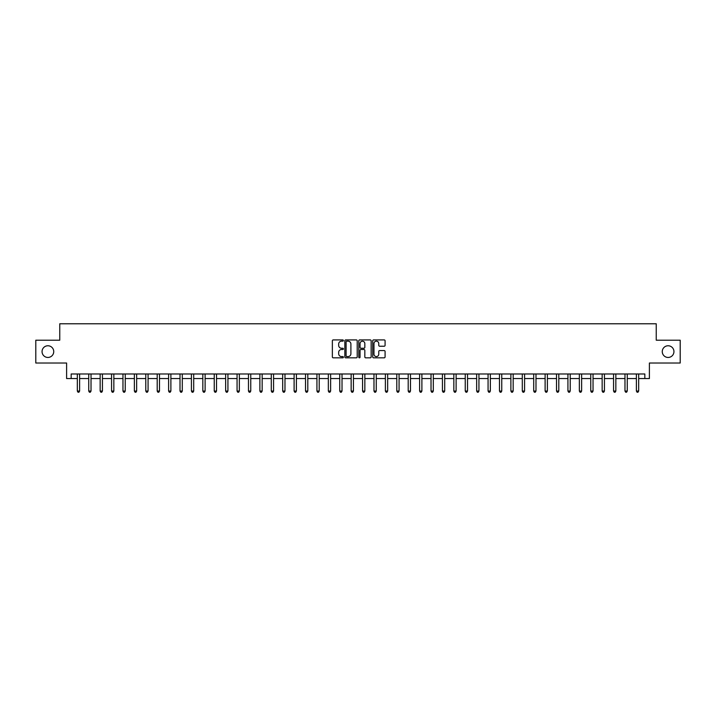 <?xml version="1.0" encoding="UTF-8"?>
<svg xmlns="http://www.w3.org/2000/svg" width="716" height="716" viewBox="0 0 716 716"><rect width="100%" height="100%" fill="white"/><g stroke="black" fill="none" stroke-linecap="round" stroke-linejoin="round"><path stroke-width="1.07" d="M343.394 340.539A0.626 0.626 0 0 0 342.767 339.912L333.253 339.912A0.895 0.895 0 0 0 332.358 340.807L332.358 356.935A0.895 0.895 0 0 0 333.253 357.83L342.767 357.83A0.626 0.626 0 0 0 343.394 357.203A0.626 0.626 0 0 0 342.767 356.577L341.541 356.577A2.864 2.864 0 0 1 338.668 353.713L338.668 352.37A2.864 2.864 0 0 1 341.541 349.498L342.767 349.498A0.626 0.626 0 0 0 343.394 348.871A0.626 0.626 0 0 0 342.767 348.245L341.541 348.245A2.864 2.864 0 0 1 338.668 345.38L338.668 344.038A2.864 2.864 0 0 1 341.541 341.165L342.767 341.165A0.626 0.626 0 0 0 343.394 340.539M662.264 351.61A5.844 5.844 0 0 0 668.109 357.454A5.844 5.844 0 0 0 673.944 351.61A5.844 5.844 0 0 0 668.109 345.765A5.844 5.844 0 0 0 662.264 351.61M42.056 351.61A5.844 5.844 0 0 0 47.891 357.454A5.844 5.844 0 0 0 53.736 351.61A5.844 5.844 0 0 0 47.891 345.765A5.844 5.844 0 0 0 42.056 351.61M384.188 346.231A0.895 0.895 0 0 0 385.083 345.336L385.083 340.807A0.895 0.895 0 0 0 384.188 339.912L373.609 339.912A0.895 0.895 0 0 0 372.714 340.807L372.714 356.935A0.895 0.895 0 0 0 373.609 357.83L384.188 357.83A0.895 0.895 0 0 0 385.083 356.935L385.083 351.466A0.895 0.895 0 0 0 384.188 350.572L379.659 350.572A0.895 0.895 0 0 0 378.764 351.466L378.764 354.178A2.399 2.399 0 0 1 376.365 356.577A2.399 2.399 0 0 1 373.967 354.178L373.967 343.564A2.399 2.399 0 0 1 376.365 341.165A2.399 2.399 0 0 1 378.764 343.564L378.764 345.336A0.895 0.895 0 0 0 379.659 346.231L384.188 346.231M71.17 378.54L71.17 373.976L644.83 373.976L644.83 378.54L649.394 378.54L649.394 363.021L680.2 363.021L680.2 340.198L656.241 340.198L656.241 323.775L59.759 323.775L59.759 340.198L35.8 340.198L35.8 363.021L66.606 363.021L66.606 378.54L77.328 378.54M357.212 340.807A0.895 0.895 0 0 0 356.317 339.912L345.747 339.912A0.895 0.895 0 0 0 344.852 340.807L344.852 356.935A0.895 0.895 0 0 0 345.747 357.83L356.317 357.83A0.895 0.895 0 0 0 357.212 356.935L357.212 340.807M359.683 339.912L370.253 339.912A0.895 0.895 0 0 1 371.148 340.807L371.148 356.935A0.895 0.895 0 0 1 370.253 357.83L365.724 357.83A0.895 0.895 0 0 1 364.829 356.935L364.829 350.392A0.895 0.895 0 0 0 363.934 349.498L360.936 349.498A0.895 0.895 0 0 0 360.041 350.392L360.041 357.203A0.626 0.626 0 0 1 359.414 357.83A0.626 0.626 0 0 1 358.788 357.203L358.788 340.807A0.895 0.895 0 0 1 359.683 339.912M79.61 378.54L88.739 378.54M91.022 378.54L100.151 378.54M102.433 378.54L111.562 378.54M113.844 378.54L122.964 378.54M125.246 378.54L134.375 378.54M136.658 378.54L145.787 378.54M148.069 378.54L157.198 378.54M159.48 378.54L168.609 378.54M170.882 378.54L180.011 378.54M182.294 378.54L191.423 378.54M193.705 378.54L202.834 378.54M205.116 378.54L214.245 378.54M216.527 378.54L225.647 378.54M227.93 378.54L237.059 378.54M239.341 378.54L248.47 378.54M250.752 378.54L259.881 378.54M262.163 378.54L271.292 378.54M273.575 378.54L282.695 378.54M284.977 378.54L294.106 378.54M296.388 378.54L305.517 378.54M307.799 378.54L316.928 378.54M319.211 378.54L328.34 378.54M330.622 378.54L339.742 378.54M342.024 378.54L351.153 378.54M353.435 378.54L362.565 378.54M364.847 378.54L373.976 378.54M376.258 378.54L385.378 378.54M387.66 378.54L396.789 378.54M399.072 378.54L408.201 378.54M410.483 378.54L419.612 378.54M421.894 378.54L431.023 378.54M433.305 378.54L442.425 378.54M444.708 378.54L453.837 378.54M456.119 378.54L465.248 378.54M467.53 378.54L476.659 378.54M478.941 378.54L488.07 378.54M490.353 378.54L499.473 378.54M501.755 378.54L510.884 378.54M513.166 378.54L522.295 378.54M524.577 378.54L533.706 378.54M535.989 378.54L545.118 378.54M547.391 378.54L556.52 378.54M558.802 378.54L567.931 378.54M570.213 378.54L579.342 378.54M581.625 378.54L590.754 378.54M593.036 378.54L602.156 378.54M604.438 378.54L613.567 378.54M615.85 378.54L624.978 378.54M627.261 378.54L636.39 378.54M638.672 378.54L644.83 378.54M346.732 341.165A0.626 0.626 0 0 0 346.105 341.792L346.105 355.95A0.626 0.626 0 0 0 346.732 356.577L348.03 356.577A2.864 2.864 0 0 0 350.903 353.713L350.903 344.038A2.864 2.864 0 0 0 348.03 341.165L346.732 341.165M364.829 343.608A2.399 2.399 0 0 0 362.439 341.21A2.399 2.399 0 0 0 360.041 343.608L360.041 347.35A0.895 0.895 0 0 0 360.936 348.245L363.934 348.245A0.895 0.895 0 0 0 364.829 347.35L364.829 343.608M79.727 373.976L79.682 374.092A0.913 0.913 0 0 0 79.61 374.432L79.61 391.043L77.328 391.043L77.328 374.432A0.913 0.913 0 0 0 77.265 374.092L77.221 373.976M79.61 391.043L78.93 392.225L78.017 392.225L77.328 391.043M91.138 373.976L91.084 374.092A0.913 0.913 86.1 0 0 91.022 374.432L91.022 391.043L88.739 391.043L88.739 374.432A0.913 0.913 86.1 0 0 88.677 374.092L88.623 373.976M91.022 391.043L90.332 392.225L89.428 392.225L88.739 391.043M102.54 373.976L102.495 374.092A0.913 0.913 86.1 0 0 102.433 374.432L102.433 391.043L100.151 391.043L100.151 374.432A0.913 0.913 86.1 0 0 100.079 374.092L100.034 373.976M102.433 391.043L101.744 392.225L100.831 392.225L100.151 391.043M113.951 373.976L113.907 374.092A0.913 0.913 86.1 0 0 113.844 374.432L113.844 391.043L111.562 391.043L111.562 374.432A0.913 0.913 86.1 0 0 111.49 374.092L111.445 373.976M113.844 391.043L113.155 392.225L112.242 392.225L111.562 391.043M125.363 373.976L125.318 374.092A0.913 0.913 86.1 0 0 125.246 374.432L125.246 391.043L122.964 391.043L122.964 374.432A0.913 0.913 86.1 0 0 122.901 374.092L122.857 373.976M125.246 391.043L124.566 392.225L123.653 392.225L122.964 391.043M136.774 373.976L136.72 374.092A0.913 0.913 86.1 0 0 136.658 374.432L136.658 391.043L134.375 391.043L134.375 374.432A0.913 0.913 86.1 0 0 134.313 374.092L134.268 373.976M136.658 391.043L135.977 392.225L135.064 392.225L134.375 391.043M148.176 373.976L148.131 374.092A0.913 0.913 86.1 0 0 148.069 374.432L148.069 391.043L145.787 391.043L145.787 374.432A0.913 0.913 86.1 0 0 145.724 374.092L145.67 373.976M148.069 391.043L147.38 392.225L146.467 392.225L145.787 391.043M159.587 373.976L159.543 374.092A0.913 0.913 86.1 0 0 159.48 374.432L159.48 391.043L157.198 391.043L157.198 374.432A0.913 0.913 86.1 0 0 157.126 374.092L157.081 373.976M159.48 391.043L158.791 392.225L157.878 392.225L157.198 391.043M170.999 373.976L170.954 374.092A0.913 0.913 86.1 0 0 170.882 374.432L170.882 391.043L168.609 391.043L168.609 374.432A0.913 0.913 86.1 0 0 168.537 374.092L168.493 373.976M170.882 391.043L170.202 392.225L169.289 392.225L168.609 391.043M182.41 373.976L182.365 374.092A0.913 0.913 86.1 0 0 182.294 374.432L182.294 391.043L180.011 391.043L180.011 374.432A0.913 0.913 86.1 0 0 179.949 374.092L179.904 373.976M182.294 391.043L181.613 392.225L180.701 392.225L180.011 391.043M193.821 373.976L193.768 374.092A0.913 0.913 86.1 0 0 193.705 374.432L193.705 391.043L191.423 391.043L191.423 374.432A0.913 0.913 86.1 0 0 191.36 374.092L191.315 373.976M193.705 391.043L193.025 392.225L192.112 392.225L191.423 391.043M205.224 373.976L205.179 374.092A0.913 0.913 86.1 0 0 205.116 374.432L205.116 391.043L202.834 391.043L202.834 374.432A0.913 0.913 86.1 0 0 202.771 374.092L202.718 373.976M205.116 391.043L204.427 392.225L203.514 392.225L202.834 391.043M216.635 373.976L216.59 374.092A0.913 0.913 86.1 0 0 216.527 374.432L216.527 391.043L214.245 391.043L214.245 374.432A0.913 0.913 86.1 0 0 214.174 374.092L214.129 373.976M216.527 391.043L215.838 392.225L214.925 392.225L214.245 391.043M228.046 373.976L228.001 374.092A0.913 0.913 86.1 0 0 227.93 374.432L227.93 391.043L225.647 391.043L225.647 374.432A0.913 0.913 86.1 0 0 225.585 374.092L225.54 373.976M227.93 391.043L227.249 392.225L226.337 392.225L225.647 391.043M239.457 373.976L239.412 374.092A0.913 0.913 86.1 0 0 239.341 374.432L239.341 391.043L237.059 391.043L237.059 374.432A0.913 0.913 86.1 0 0 236.996 374.092L236.951 373.976M239.341 391.043L238.661 392.225L237.748 392.225L237.059 391.043M250.869 373.976L250.815 374.092A0.913 0.913 86.1 0 0 250.752 374.432L250.752 391.043L248.47 391.043L248.47 374.432A0.913 0.913 86.1 0 0 248.407 374.092L248.354 373.976M250.752 391.043L250.072 392.225L249.159 392.225L248.47 391.043M262.271 373.976L262.226 374.092A0.913 0.913 86.1 0 0 262.163 374.432L262.163 391.043L259.881 391.043L259.881 374.432A0.913 0.913 86.1 0 0 259.81 374.092L259.765 373.976M262.163 391.043L261.474 392.225L260.561 392.225L259.881 391.043M273.682 373.976L273.637 374.092A0.913 0.913 86.1 0 0 273.575 374.432L273.575 391.043L271.292 391.043L271.292 374.432A0.913 0.913 86.1 0 0 271.221 374.092L271.176 373.976M273.575 391.043L272.885 392.225L271.973 392.225L271.292 391.043M285.093 373.976L285.049 374.092A0.913 0.913 86.1 0 0 284.977 374.432L284.977 391.043L282.695 391.043L282.695 374.432A0.913 0.913 86.1 0 0 282.632 374.092L282.587 373.976M284.977 391.043L284.297 392.225L283.384 392.225L282.695 391.043M296.505 373.976L296.46 374.092A0.913 0.913 86.1 0 0 296.388 374.432L296.388 391.043L294.106 391.043L294.106 374.432A0.913 0.913 86.1 0 0 294.043 374.092L293.999 373.976M296.388 391.043L295.708 392.225L294.795 392.225L294.106 391.043M307.916 373.976L307.862 374.092A0.913 0.913 86.1 0 0 307.799 374.432L307.799 391.043L305.517 391.043L305.517 374.432A0.913 0.913 86.1 0 0 305.455 374.092L305.401 373.976M307.799 391.043L307.11 392.225L306.197 392.225L305.517 391.043M319.318 373.976L319.273 374.092A0.913 0.913 86.1 0 0 319.211 374.432L319.211 391.043L316.928 391.043L316.928 374.432A0.913 0.913 86.1 0 0 316.857 374.092L316.812 373.976M319.211 391.043L318.522 392.225L317.609 392.225L316.928 391.043M330.729 373.976L330.685 374.092A0.913 0.913 86.1 0 0 330.622 374.432L330.622 391.043L328.34 391.043L328.34 374.432A0.913 0.913 86.1 0 0 328.268 374.092L328.223 373.976M330.622 391.043L329.933 392.225L329.02 392.225L328.34 391.043M342.141 373.976L342.096 374.092A0.913 0.913 86.1 0 0 342.024 374.432L342.024 391.043L339.742 391.043L339.742 374.432A0.913 0.913 86.1 0 0 339.679 374.092L339.635 373.976M342.024 391.043L341.344 392.225L340.431 392.225L339.742 391.043M353.552 373.976L353.498 374.092A0.913 0.913 86.1 0 0 353.435 374.432L353.435 391.043L351.153 391.043L351.153 374.432A0.913 0.913 86.1 0 0 351.091 374.092L351.046 373.976M353.435 391.043L352.755 392.225L351.842 392.225L351.153 391.043M364.954 373.976L364.909 374.092A0.913 0.913 86.1 0 0 364.847 374.432L364.847 391.043L362.565 391.043L362.565 374.432A0.913 0.913 86.1 0 0 362.502 374.092L362.448 373.976M364.847 391.043L364.158 392.225L363.245 392.225L362.565 391.043M376.365 373.976L376.321 374.092A0.913 0.913 86.1 0 0 376.258 374.432L376.258 391.043L373.976 391.043L373.976 374.432A0.913 0.913 86.1 0 0 373.904 374.092L373.859 373.976M376.258 391.043L375.569 392.225L374.656 392.225L373.976 391.043M387.777 373.976L387.732 374.092A0.913 0.913 86.1 0 0 387.66 374.432L387.66 391.043L385.378 391.043L385.378 374.432A0.913 0.913 86.1 0 0 385.315 374.092L385.271 373.976M387.66 391.043L386.98 392.225L386.067 392.225L385.378 391.043M399.188 373.976L399.143 374.092A0.913 0.913 86.1 0 0 399.072 374.432L399.072 391.043L396.789 391.043L396.789 374.432A0.913 0.913 86.1 0 0 396.727 374.092L396.682 373.976M399.072 391.043L398.391 392.225L397.478 392.225L396.789 391.043M410.599 373.976L410.545 374.092A0.913 0.913 86.1 0 0 410.483 374.432L410.483 391.043L408.201 391.043L408.201 374.432A0.913 0.913 86.1 0 0 408.138 374.092L408.084 373.976M410.483 391.043L409.803 392.225L408.89 392.225L408.201 391.043M422.001 373.976L421.957 374.092A0.913 0.913 86.1 0 0 421.894 374.432L421.894 391.043L419.612 391.043L419.612 374.432A0.913 0.913 86.1 0 0 419.54 374.092L419.495 373.976M421.894 391.043L421.205 392.225L420.292 392.225L419.612 391.043M433.413 373.976L433.368 374.092A0.913 0.913 86.1 0 0 433.305 374.432L433.305 391.043L431.023 391.043L431.023 374.432A0.913 0.913 86.1 0 0 430.951 374.092L430.907 373.976M433.305 391.043L432.616 392.225L431.703 392.225L431.023 391.043M444.824 373.976L444.779 374.092A0.913 0.913 86.1 0 0 444.708 374.432L444.708 391.043L442.425 391.043L442.425 374.432A0.913 0.913 86.1 0 0 442.363 374.092L442.318 373.976M444.708 391.043L444.027 392.225L443.115 392.225L442.425 391.043M456.235 373.976L456.19 374.092A0.913 0.913 86.1 0 0 456.119 374.432L456.119 391.043L453.837 391.043L453.837 374.432A0.913 0.913 86.1 0 0 453.774 374.092L453.729 373.976M456.119 391.043L455.439 392.225L454.526 392.225L453.837 391.043M467.646 373.976L467.593 374.092A0.913 0.913 86.1 0 0 467.53 374.432L467.53 391.043L465.248 391.043L465.248 374.432A0.913 0.913 86.1 0 0 465.185 374.092L465.132 373.976M467.53 391.043L466.841 392.225L465.928 392.225L465.248 391.043M479.049 373.976L479.004 374.092A0.913 0.913 86.1 0 0 478.941 374.432L478.941 391.043L476.659 391.043L476.659 374.432A0.913 0.913 86.1 0 0 476.588 374.092L476.543 373.976M478.941 391.043L478.252 392.225L477.339 392.225L476.659 391.043M490.46 373.976L490.415 374.092A0.913 0.913 86.1 0 0 490.353 374.432L490.353 391.043L488.07 391.043L488.07 374.432A0.913 0.913 86.1 0 0 487.999 374.092L487.954 373.976M490.353 391.043L489.663 392.225L488.751 392.225L488.07 391.043M501.871 373.976L501.827 374.092A0.913 0.913 86.1 0 0 501.755 374.432L501.755 391.043L499.473 391.043L499.473 374.432A0.913 0.913 86.1 0 0 499.41 374.092L499.365 373.976M501.755 391.043L501.075 392.225L500.162 392.225L499.473 391.043M513.283 373.976L513.229 374.092A0.913 0.913 86.1 0 0 513.166 374.432L513.166 391.043L510.884 391.043L510.884 374.432A0.913 0.913 86.1 0 0 510.821 374.092L510.777 373.976M513.166 391.043L512.486 392.225L511.573 392.225L510.884 391.043M524.685 373.976L524.64 374.092A0.913 0.913 86.1 0 0 524.577 374.432L524.577 391.043L522.295 391.043L522.295 374.432A0.913 0.913 86.1 0 0 522.232 374.092L522.179 373.976M524.577 391.043L523.888 392.225L522.975 392.225L522.295 391.043M536.096 373.976L536.051 374.092A0.913 0.913 86.1 0 0 535.989 374.432L535.989 391.043L533.706 391.043L533.706 374.432A0.913 0.913 86.1 0 0 533.635 374.092L533.59 373.976M535.989 391.043L535.3 392.225L534.387 392.225L533.706 391.043M547.507 373.976L547.463 374.092A0.913 0.913 86.1 0 0 547.391 374.432L547.391 391.043L545.118 391.043L545.118 374.432A0.913 0.913 86.1 0 0 545.046 374.092L545.001 373.976M547.391 391.043L546.711 392.225L545.798 392.225L545.118 391.043M558.919 373.976L558.874 374.092A0.913 0.913 86.1 0 0 558.802 374.432L558.802 391.043L556.52 391.043L556.52 374.432A0.913 0.913 86.1 0 0 556.457 374.092L556.413 373.976M558.802 391.043L558.122 392.225L557.209 392.225L556.52 391.043M570.33 373.976L570.276 374.092A0.913 0.913 86.1 0 0 570.213 374.432L570.213 391.043L567.931 391.043L567.931 374.432A0.913 0.913 86.1 0 0 567.869 374.092L567.824 373.976M570.213 391.043L569.533 392.225L568.62 392.225L567.931 391.043M581.732 373.976L581.687 374.092A0.913 0.913 86.1 0 0 581.625 374.432L581.625 391.043L579.342 391.043L579.342 374.432A0.913 0.913 86.1 0 0 579.28 374.092L579.226 373.976M581.625 391.043L580.936 392.225L580.023 392.225L579.342 391.043M593.143 373.976L593.099 374.092A0.913 0.913 86.1 0 0 593.036 374.432L593.036 391.043L590.754 391.043L590.754 374.432A0.913 0.913 86.1 0 0 590.682 374.092L590.637 373.976M593.036 391.043L592.347 392.225L591.434 392.225L590.754 391.043M604.555 373.976L604.51 374.092A0.913 0.913 86.1 0 0 604.438 374.432L604.438 391.043L602.156 391.043L602.156 374.432A0.913 0.913 86.1 0 0 602.093 374.092L602.049 373.976M604.438 391.043L603.758 392.225L602.845 392.225L602.156 391.043M615.966 373.976L615.921 374.092A0.913 0.913 86.1 0 0 615.85 374.432L615.85 391.043L613.567 391.043L613.567 374.432A0.913 0.913 86.1 0 0 613.505 374.092L613.46 373.976M615.85 391.043L615.169 392.225L614.256 392.225L613.567 391.043M627.377 373.976L627.323 374.092A0.913 0.913 86.1 0 0 627.261 374.432L627.261 391.043L624.978 391.043L624.978 374.432A0.913 0.913 86.1 0 0 624.916 374.092L624.862 373.976M627.261 391.043L626.572 392.225L625.668 392.225L624.978 391.043M638.779 373.976L638.735 374.092A0.913 0.913 86.1 0 0 638.672 374.432L638.672 391.043L636.39 391.043L636.39 374.432A0.913 0.913 86.1 0 0 636.318 374.092L636.273 373.976M638.672 391.043L637.983 392.225L637.07 392.225L636.39 391.043"/></g></svg>
